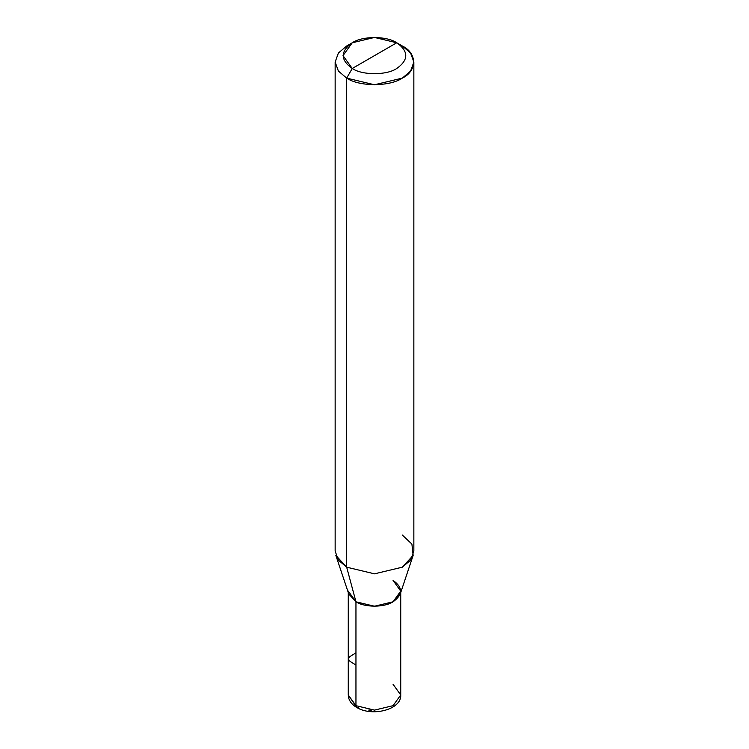 <?xml version="1.0" encoding="UTF-8"?>
<svg xmlns="http://www.w3.org/2000/svg" width="749" height="749" viewBox="0 0 749 749"><rect width="100%" height="100%" fill="white"/><g stroke="black" fill="none" stroke-linecap="round" stroke-linejoin="round"><path stroke-width="1.12" d="M358.734 707.281L356.767 707.477L355.953 705.68L374.5 710.108L393.047 705.68L400.734 694.969L393.047 684.258M400.734 592.534L400.734 694.969L393.047 705.68L374.5 710.108L355.953 705.68L355.953 601.793L374.5 606.231L393.047 601.793L400.734 591.092L393.047 580.381C403.056 587.516 403.056 594.659 393.047 601.793C384.705 607.57 364.295 607.57 355.953 601.793L348.266 591.092M400.734 694.969C401.698 709.706 372.028 716.999 356.767 707.477L348.266 694.969L355.953 705.68L355.953 601.793C364.295 607.57 384.705 607.57 393.047 601.793C403.056 594.659 403.056 587.516 393.047 580.381M374.5 55.623L352.245 68.477C340.233 59.911 340.233 51.344 352.245 42.777C362.263 35.84 386.737 35.84 396.755 42.777L352.245 68.477L346.675 78.111L374.5 84.768L402.325 78.111L410.611 71.071L413.851 62.045L410.611 53.029L402.325 45.989L396.755 42.777C408.767 51.344 408.767 59.911 396.755 68.477C386.737 75.406 362.263 75.406 352.245 68.477C362.263 75.406 386.737 75.406 396.755 68.477C408.767 59.911 408.767 51.344 396.755 42.777L374.5 55.623M413.139 555.421L400.256 593.957L393.047 601.793L374.5 606.231L355.953 601.793L346.675 567.18L374.5 573.837L402.325 567.18L413.139 555.421L411.903 544.064L402.325 535.058M413.851 62.045L413.851 551.124L410.611 560.14L402.325 567.18L374.5 573.837L346.675 567.18L346.675 78.111C359.202 86.781 389.798 86.781 402.325 78.111C417.333 70.883 417.333 53.216 402.325 45.989L396.755 42.777L374.5 37.45L352.245 42.777L343.023 55.623L352.245 68.477L346.675 78.111L338.389 71.071L335.149 62.045L338.389 53.029L346.675 45.989L338.389 53.029L335.149 62.045L338.389 71.071L346.675 78.111L346.675 567.18L335.861 555.421L348.744 593.957L355.953 601.793L346.675 567.18L338.389 560.14L335.149 551.124L335.149 62.045M369.06 709.78L368.826 711.391L371.57 710.015M355.953 665.046L350.045 661.386L348.266 659.008L349.811 656.667L355.953 652.819M348.266 592.534L348.266 694.969L348.781 698.368C349.989 702.056 352.648 705.099 356.767 707.477M396.755 42.777L402.325 45.989M352.245 42.777L346.675 45.989"/></g></svg>

